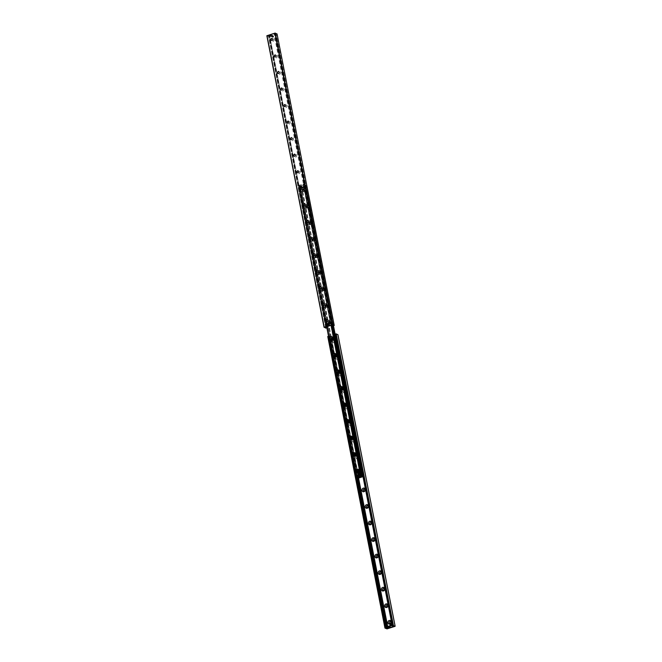 <?xml version="1.0" encoding="UTF-8"?>
<svg xmlns="http://www.w3.org/2000/svg" width="662" height="662" viewBox="0 0 662 662"><rect width="100%" height="100%" fill="white"/><g stroke="black" fill="none" stroke-linecap="round" stroke-linejoin="round"><path stroke-width="0.5" stroke-dasharray="3.31 2.48" d="M334.078 339.267A1.878 1.672 114.6 0 1 336.048 341.46A1.878 1.672 114.6 0 1 333.143 342.386A1.878 1.672 114.6 0 1 334.078 339.267M334.641 340.342A0.935 0.836 -65.4 0 0 334.426 342.072A0.935 0.836 -65.4 0 0 335.204 340.367A0.935 0.836 -65.4 0 0 334.641 340.342M334.666 340.351A0.935 0.836 -65.4 0 0 334.442 342.08A0.935 0.836 -65.4 0 0 335.229 340.376A0.935 0.836 -65.4 0 0 334.666 340.351M337.322 355.808A1.878 1.672 114.6 0 1 339.292 358.001A1.878 1.672 114.6 0 1 336.395 358.928A1.878 1.672 114.6 0 1 337.322 355.808M337.893 356.884A0.935 0.836 -65.4 0 0 337.67 358.614A0.935 0.836 -65.4 0 0 338.456 356.909A0.935 0.836 -65.4 0 0 337.694 358.622A0.935 0.836 -65.4 0 0 338.472 356.917A0.935 0.836 -65.4 0 0 337.91 356.892M340.566 372.358A1.878 1.672 114.6 0 1 342.535 374.543A1.878 1.672 114.6 0 1 339.639 375.47A1.878 1.672 114.6 0 1 340.566 372.358M341.137 373.426A0.935 0.836 -65.4 0 0 340.922 375.155A0.935 0.836 -65.4 0 0 341.7 373.451A0.935 0.836 -65.4 0 0 341.137 373.426M341.153 373.434A0.935 0.836 -65.4 0 0 340.938 375.164A0.935 0.836 -65.4 0 0 341.716 373.459A0.935 0.836 -65.4 0 0 341.153 373.434M343.81 388.9A1.878 1.672 114.6 0 1 345.787 391.085A1.878 1.672 114.6 0 1 342.883 392.012A1.878 1.672 114.6 0 1 343.81 388.9M344.381 389.968A0.935 0.836 -65.4 0 0 344.166 391.697A0.935 0.836 -65.4 0 0 344.943 389.992A0.935 0.836 -65.4 0 0 344.381 389.968M344.397 389.976A0.935 0.836 -65.4 0 0 344.182 391.705A0.935 0.836 -65.4 0 0 344.96 390.001A0.935 0.836 -65.4 0 0 344.397 389.976M347.062 405.442A1.878 1.672 114.6 0 1 349.031 407.627A1.878 1.672 114.6 0 1 346.127 408.553A1.878 1.672 114.6 0 1 347.062 405.442M347.624 406.509A0.935 0.836 -65.4 0 0 347.409 408.239A0.935 0.836 -65.4 0 0 348.187 406.534A0.935 0.836 -65.4 0 0 347.426 408.247A0.935 0.836 -65.4 0 0 348.204 406.542A0.935 0.836 -65.4 0 0 347.641 406.518M350.306 421.984A1.878 1.672 114.6 0 1 352.275 424.168A1.878 1.672 114.6 0 1 349.37 425.095A1.878 1.672 114.6 0 1 350.306 421.984M350.868 423.051A0.935 0.836 -65.4 0 0 350.653 424.781A0.935 0.836 -65.4 0 0 351.431 423.076A0.935 0.836 -65.4 0 0 350.868 423.051M350.893 423.059A0.935 0.836 -65.4 0 0 350.67 424.789A0.935 0.836 -65.4 0 0 351.456 423.084A0.935 0.836 -65.4 0 0 350.893 423.059M353.549 438.525A1.878 1.672 114.6 0 1 355.519 440.71A1.878 1.672 114.6 0 1 352.623 441.637A1.878 1.672 114.6 0 1 353.549 438.525M354.12 439.593A0.935 0.836 -65.4 0 0 353.897 441.322A0.935 0.836 -65.4 0 0 354.683 439.618A0.935 0.836 -65.4 0 0 353.922 441.331A0.935 0.836 -65.4 0 0 354.7 439.626A0.935 0.836 -65.4 0 0 354.137 439.601M356.793 455.067A1.878 1.672 114.6 0 1 358.763 457.252A1.878 1.672 114.6 0 1 355.866 458.178A1.878 1.672 114.6 0 1 356.793 455.067M357.364 456.135A0.935 0.836 -65.4 0 0 357.141 457.864A0.935 0.836 -65.4 0 0 357.927 456.159A0.935 0.836 -65.4 0 0 357.364 456.135M357.381 456.143A0.935 0.836 -65.4 0 0 357.166 457.872A0.935 0.836 -65.4 0 0 357.943 456.176A0.935 0.836 -65.4 0 0 357.381 456.143M360.037 471.609A1.878 1.672 114.6 0 1 362.015 473.802A1.878 1.672 114.6 0 1 359.11 474.72A1.878 1.672 114.6 0 1 360.037 471.609M360.608 472.676A0.935 0.836 -65.4 0 0 360.393 474.406A0.935 0.836 -65.4 0 0 361.171 472.709A0.935 0.836 -65.4 0 0 360.409 474.414A0.935 0.836 -65.4 0 0 361.187 472.718A0.935 0.836 -65.4 0 0 360.625 472.685M363.653 490.956L363.637 490.947A0.935 0.836 -65.4 0 0 364.423 489.251L364.414 489.251M366.897 507.497L366.88 507.489A0.935 0.836 -65.4 0 0 367.667 505.793L367.683 505.801M370.124 524.031L370.141 524.039A0.935 0.836 -65.4 0 0 370.919 522.335L370.927 522.343M373.393 540.581L373.368 540.573A0.935 0.836 -65.4 0 0 374.162 538.876L374.154 538.876M376.637 557.123L376.62 557.114A0.935 0.836 -65.4 0 0 377.406 555.418L377.398 555.418M379.88 573.664L379.864 573.656A0.935 0.836 -65.4 0 0 380.65 571.96L380.642 571.96M383.108 590.198L383.124 590.206A0.935 0.836 -65.4 0 0 383.894 588.501L383.91 588.51M386.351 606.74L386.368 606.748A0.935 0.836 -65.4 0 0 387.146 605.043L387.154 605.051M389.595 623.281L389.62 623.29A0.935 0.836 -65.4 0 0 390.39 621.585L390.398 621.593M334.376 336.006A0.538 0.48 114.6 0 1 334.914 336.718A0.538 0.48 114.6 0 1 333.987 336.495A0.538 0.48 114.6 0 1 334.376 336.006M334.782 336.197A0.538 0.48 -65.4 0 0 334.658 337.198A0.538 0.48 -65.4 0 0 335.113 336.213A0.538 0.48 -65.4 0 0 334.782 336.197M389.446 626.269A0.538 0.48 114.6 0 1 389.984 626.972A0.538 0.48 114.6 0 1 389.057 626.749A0.538 0.48 114.6 0 1 389.446 626.269M389.86 626.451A0.538 0.48 -65.4 0 0 389.728 627.452A0.538 0.48 -65.4 0 0 390.398 627.162A0.538 0.48 -65.4 0 0 389.86 626.451M332.812 337.62A0.637 0.571 114.6 0 1 333.449 338.456A0.637 0.571 114.6 0 1 332.357 338.191A0.637 0.571 114.6 0 1 332.812 337.62M333.226 337.802A0.637 0.571 -65.4 0 0 333.077 338.985A0.637 0.571 -65.4 0 0 333.607 337.827A0.637 0.571 -65.4 0 0 333.226 337.802M390.969 624.473A0.637 0.571 114.6 0 1 391.606 625.309A0.637 0.571 114.6 0 1 390.514 625.044A0.637 0.571 114.6 0 1 391.366 624.473A0.662 0.588 114.6 0 1 390.812 625.673A0.662 0.588 114.6 0 1 390.969 624.456M391.383 624.663A0.637 0.571 -65.4 0 0 391.234 625.847A0.637 0.571 -65.4 0 0 391.763 624.688A0.637 0.571 -65.4 0 0 391.383 624.663M327.781 336.561L329.85 337.322L337.934 334.724M335.154 334.236L336.238 334.368L335.998 335.046L330.826 336.693L328.526 336.255M392.533 625.789L335.518 335.195M392.425 625.797L335.419 335.229M272.057 37.974A1.878 1.672 -65.4 0 0 271.122 41.094A1.878 1.672 -65.4 0 0 274.027 40.167A1.878 1.672 -65.4 0 0 272.057 37.974M272.405 38.719L272.38 38.71A0.935 0.836 114.6 0 1 271.61 40.415L271.602 40.407M275.301 54.524A1.878 1.672 -65.4 0 0 274.374 57.635A1.878 1.672 -65.4 0 0 277.27 56.709A1.878 1.672 -65.4 0 0 275.301 54.524M275.649 55.26L275.632 55.252A0.935 0.836 114.6 0 1 274.854 56.957L274.846 56.949M278.545 71.066A1.878 1.672 -65.4 0 0 277.618 74.177A1.878 1.672 -65.4 0 0 280.522 73.25A1.878 1.672 -65.4 0 0 278.545 71.066M278.892 71.802L278.876 71.794A0.935 0.836 114.6 0 1 278.106 73.499L278.09 73.49M281.797 87.607A1.878 1.672 -65.4 0 0 280.862 90.719A1.878 1.672 -65.4 0 0 283.766 89.792A1.878 1.672 -65.4 0 0 281.797 87.607M282.12 88.336L282.136 88.344A0.935 0.836 114.6 0 1 281.35 90.04L281.358 90.04M285.041 104.149A1.878 1.672 -65.4 0 0 284.106 107.261A1.878 1.672 -65.4 0 0 287.01 106.334A1.878 1.672 -65.4 0 0 285.041 104.149M285.363 104.877L285.38 104.886A0.935 0.836 114.6 0 1 284.594 106.582L284.602 106.582M288.284 120.691A1.878 1.672 -65.4 0 0 287.349 123.802A1.878 1.672 -65.4 0 0 290.254 122.875A1.878 1.672 -65.4 0 0 288.284 120.691M288.607 121.419L288.632 121.427A0.935 0.836 114.6 0 1 287.838 123.124L287.846 123.124M291.528 137.233A1.878 1.672 -65.4 0 0 290.601 140.344A1.878 1.672 -65.4 0 0 293.498 139.417A1.878 1.672 -65.4 0 0 291.528 137.233M291.876 137.969L291.859 137.961A0.935 0.836 114.6 0 1 291.081 139.665L291.073 139.657M294.772 153.774A1.878 1.672 -65.4 0 0 293.845 156.886A1.878 1.672 -65.4 0 0 296.75 155.959A1.878 1.672 -65.4 0 0 294.772 153.774M295.103 154.503L295.12 154.511A0.935 0.836 114.6 0 1 294.333 156.207L294.317 156.199M298.024 170.316A1.878 1.672 -65.4 0 0 297.089 173.427A1.878 1.672 -65.4 0 0 299.994 172.509A1.878 1.672 -65.4 0 0 298.024 170.316M298.347 171.044L298.363 171.053A0.935 0.836 114.6 0 1 297.577 172.749L297.586 172.749M301.268 186.858A1.878 1.672 -65.4 0 0 300.333 189.969A1.878 1.672 -65.4 0 0 303.237 189.051A1.878 1.672 -65.4 0 0 301.268 186.858M301.607 187.594L301.591 187.586A0.935 0.836 114.6 0 1 300.821 189.291L300.813 189.282M304.512 203.4A1.878 1.672 -65.4 0 0 303.577 206.511A1.878 1.672 -65.4 0 0 306.481 205.592A1.878 1.672 -65.4 0 0 304.512 203.4M304.834 204.128L304.859 204.136A0.935 0.836 114.6 0 1 304.073 205.841A0.935 0.836 114.6 0 1 304.065 205.832L304.073 205.841M307.756 219.941A1.878 1.672 -65.4 0 0 306.829 223.053A1.878 1.672 -65.4 0 0 309.725 222.134A1.878 1.672 -65.4 0 0 307.756 219.941M308.095 220.678A0.935 0.836 114.6 0 1 307.309 222.374L307.317 222.382M310.999 236.483A1.878 1.672 -65.4 0 0 310.073 239.594A1.878 1.672 -65.4 0 0 312.977 238.676A1.878 1.672 -65.4 0 0 310.999 236.483M311.33 237.211L311.347 237.219A0.935 0.836 114.6 0 1 310.561 238.916L310.569 238.924M314.251 253.025A1.878 1.672 -65.4 0 0 313.316 256.136A1.878 1.672 -65.4 0 0 316.221 255.218A1.878 1.672 -65.4 0 0 314.251 253.025M314.574 253.753L314.591 253.761A0.935 0.836 114.6 0 1 313.805 255.458L313.813 255.466M317.495 269.566A1.878 1.672 -65.4 0 0 316.56 272.678A1.878 1.672 -65.4 0 0 319.465 271.759A1.878 1.672 -65.4 0 0 317.495 269.566M317.818 270.295L317.834 270.303A0.935 0.836 114.6 0 1 317.057 272.008A0.935 0.836 114.6 0 1 317.048 271.999L317.057 272.008M320.739 286.108A1.878 1.672 -65.4 0 0 319.804 289.22A1.878 1.672 -65.4 0 0 322.708 288.301A1.878 1.672 -65.4 0 0 320.739 286.108M321.062 286.836L321.078 286.845A0.935 0.836 114.6 0 1 320.3 288.549A0.935 0.836 114.6 0 1 320.292 288.541L320.3 288.549M323.983 302.65A1.878 1.672 -65.4 0 0 323.056 305.761A1.878 1.672 -65.4 0 0 325.952 304.843A1.878 1.672 -65.4 0 0 323.983 302.65M324.306 303.378L324.33 303.386A0.935 0.836 114.6 0 1 323.536 305.083L323.528 305.083M327.227 319.192A1.878 1.672 -65.4 0 0 326.3 322.311A1.878 1.672 -65.4 0 0 329.204 321.384A1.878 1.672 -65.4 0 0 327.227 319.192M327.558 319.92L327.574 319.928A0.935 0.836 114.6 0 1 326.788 321.624L326.796 321.633M270.593 35.276A0.538 0.48 -65.4 0 0 270.468 36.278A0.538 0.48 -65.4 0 0 270.915 35.293A0.538 0.48 -65.4 0 0 270.593 35.276M328.882 325.257A0.538 0.48 -65.4 0 0 329.726 325.125A0.538 0.48 -65.4 0 0 329.287 324.388M272.562 35.765A0.637 0.571 -65.4 0 0 272.413 36.94A0.637 0.571 -65.4 0 0 272.943 35.781A0.637 0.571 -65.4 0 0 272.562 35.765M327.185 323.743A0.637 0.571 -65.4 0 0 327.036 324.926A0.637 0.571 -65.4 0 0 327.566 323.768A0.637 0.571 -65.4 0 0 327.185 323.743M266.877 35.781L268.88 36.542L269.74 36.236L268.565 36.079L269.277 35.243L273.977 33.754L277.03 33.936M326.482 326.788L269.285 35.243L326.482 326.796M326.581 326.771L269.384 35.218M358.812 472.742A1.208 1.076 114.6 0 1 357.538 471.336A1.208 1.076 114.6 0 1 359.408 470.74A1.208 1.076 114.6 0 1 358.812 472.742M358.15 471.981A0.728 0.654 -65.4 0 0 359.441 471.733A0.728 0.654 -65.4 0 0 358.589 471.038M359.954 472.858A0.728 0.654 -65.4 0 0 360.128 471.509A0.728 0.654 -65.4 0 0 359.226 471.898A0.728 0.654 -65.4 0 0 359.954 472.858M355.56 456.201A1.208 1.076 114.6 0 1 354.294 454.794A1.208 1.076 114.6 0 1 356.164 454.198A1.208 1.076 114.6 0 1 355.56 456.201M354.906 455.439A0.728 0.654 -65.4 0 0 356.197 455.191A0.728 0.654 -65.4 0 0 355.345 454.496M356.71 456.317A0.728 0.654 -65.4 0 0 356.876 454.968A0.728 0.654 -65.4 0 0 356.272 456.3A0.728 0.654 -65.4 0 0 356.71 456.317M352.316 439.659A1.208 1.076 114.6 0 1 351.05 438.252A1.208 1.076 114.6 0 1 352.92 437.656A1.208 1.076 114.6 0 1 352.316 439.659M351.663 438.898A0.728 0.654 -65.4 0 0 352.954 438.649A0.728 0.654 -65.4 0 0 352.093 437.954M353.467 439.775A0.728 0.654 -65.4 0 0 353.632 438.426A0.728 0.654 -65.4 0 0 353.02 439.75A0.728 0.654 -65.4 0 0 353.467 439.775M349.073 423.117A1.208 1.076 114.6 0 1 347.807 421.711A1.208 1.076 114.6 0 1 349.668 421.115A1.208 1.076 114.6 0 1 349.073 423.117M348.419 422.356A0.728 0.654 -65.4 0 0 349.71 422.108A0.728 0.654 -65.4 0 0 348.849 421.413M350.215 423.233A0.728 0.654 -65.4 0 0 350.388 421.884A0.728 0.654 -65.4 0 0 349.776 423.208A0.728 0.654 -65.4 0 0 350.215 423.233M345.829 406.576A1.208 1.076 114.6 0 1 344.563 405.169A1.208 1.076 114.6 0 1 346.425 404.573A1.208 1.076 114.6 0 1 345.829 406.576M345.167 405.814A0.728 0.654 -65.4 0 0 346.466 405.566A0.728 0.654 -65.4 0 0 345.605 404.871M346.971 406.691A0.728 0.654 -65.4 0 0 347.145 405.343A0.728 0.654 -65.4 0 0 346.532 406.667A0.728 0.654 -65.4 0 0 346.971 406.691M342.585 390.034A1.208 1.076 114.6 0 1 341.311 388.627A1.208 1.076 114.6 0 1 343.181 388.031A1.208 1.076 114.6 0 1 342.585 390.034M341.923 389.273A0.728 0.654 -65.4 0 0 343.214 389.024A0.728 0.654 -65.4 0 0 342.362 388.329M343.727 390.15A0.728 0.654 -65.4 0 0 343.901 388.801A0.728 0.654 -65.4 0 0 343.288 390.125A0.728 0.654 -65.4 0 0 343.727 390.15M339.333 373.492A1.208 1.076 114.6 0 1 338.067 372.085A1.208 1.076 114.6 0 1 339.937 371.49A1.208 1.076 114.6 0 1 339.333 373.492M338.679 372.731A0.728 0.654 -65.4 0 0 339.97 372.483A0.728 0.654 -65.4 0 0 339.118 371.779M340.483 373.608A0.728 0.654 -65.4 0 0 340.649 372.259A0.728 0.654 -65.4 0 0 340.045 373.583A0.728 0.654 -65.4 0 0 340.483 373.608M336.089 356.95A1.208 1.076 114.6 0 1 334.823 355.544A1.208 1.076 114.6 0 1 336.693 354.948A1.208 1.076 114.6 0 1 336.089 356.95M335.435 356.189A0.728 0.654 -65.4 0 0 336.726 355.941A0.728 0.654 -65.4 0 0 335.866 355.237M337.239 357.066A0.728 0.654 -65.4 0 0 337.405 355.717A0.728 0.654 -65.4 0 0 336.793 357.041A0.728 0.654 -65.4 0 0 337.239 357.066M332.845 340.409A1.208 1.076 114.6 0 1 331.579 339.002A1.208 1.076 114.6 0 1 333.441 338.406A1.208 1.076 114.6 0 1 332.845 340.409M332.192 339.647A0.728 0.654 -65.4 0 0 333.483 339.399A0.728 0.654 -65.4 0 0 332.622 338.696M333.987 340.525A0.728 0.654 -65.4 0 0 334.161 339.176A0.728 0.654 -65.4 0 0 333.549 340.5A0.728 0.654 -65.4 0 0 333.987 340.525M329.602 323.867A1.208 1.076 114.6 0 1 328.335 322.46A1.208 1.076 114.6 0 1 330.197 321.864A1.208 1.076 114.6 0 1 329.602 323.867M329.709 323.511A0.728 0.654 -65.4 0 0 329.883 322.154A0.728 0.654 -65.4 0 0 329.271 323.486A0.728 0.654 -65.4 0 0 329.709 323.511M330.743 323.983A0.728 0.654 -65.4 0 0 330.917 322.634A0.728 0.654 -65.4 0 0 330.305 323.958A0.728 0.654 -65.4 0 0 330.743 323.983M326.358 307.325A1.208 1.076 114.6 0 1 325.083 305.918A1.208 1.076 114.6 0 1 326.954 305.323A1.208 1.076 114.6 0 1 326.358 307.325M326.465 306.961A0.728 0.654 -65.4 0 0 326.639 305.612A0.728 0.654 -65.4 0 0 326.027 306.945A0.728 0.654 -65.4 0 0 326.465 306.961M327.5 307.441A0.728 0.654 -65.4 0 0 327.673 306.084A0.728 0.654 -65.4 0 0 327.061 307.416A0.728 0.654 -65.4 0 0 327.5 307.441M323.106 290.784A1.208 1.076 114.6 0 1 321.84 289.377A1.208 1.076 114.6 0 1 323.71 288.781A1.208 1.076 114.6 0 1 323.106 290.784M323.222 290.419A0.728 0.654 -65.4 0 0 323.387 289.071A0.728 0.654 -65.4 0 0 322.783 290.403A0.728 0.654 -65.4 0 0 323.222 290.419M324.256 290.899A0.728 0.654 -65.4 0 0 324.421 289.542A0.728 0.654 -65.4 0 0 323.817 290.875A0.728 0.654 -65.4 0 0 324.256 290.899M319.862 274.242A1.208 1.076 114.6 0 1 318.596 272.827A1.208 1.076 114.6 0 1 320.466 272.239A1.208 1.076 114.6 0 1 319.862 274.242M319.978 273.878A0.728 0.654 -65.4 0 0 320.143 272.529A0.728 0.654 -65.4 0 0 319.531 273.861A0.728 0.654 -65.4 0 0 319.978 273.878M321.012 274.358A0.728 0.654 -65.4 0 0 321.178 273.001A0.728 0.654 -65.4 0 0 320.565 274.333A0.728 0.654 -65.4 0 0 321.012 274.358M316.618 257.7A1.208 1.076 114.6 0 1 315.352 256.285A1.208 1.076 114.6 0 1 317.214 255.697A1.208 1.076 114.6 0 1 316.618 257.7M316.726 257.336A0.728 0.654 -65.4 0 0 316.899 255.987A0.728 0.654 -65.4 0 0 316.287 257.319A0.728 0.654 -65.4 0 0 316.726 257.336M317.76 257.816A0.728 0.654 -65.4 0 0 317.934 256.459A0.728 0.654 -65.4 0 0 317.321 257.791A0.728 0.654 -65.4 0 0 317.76 257.816M313.374 241.158A1.208 1.076 114.6 0 1 312.108 239.743A1.208 1.076 114.6 0 1 313.97 239.156A1.208 1.076 114.6 0 1 313.374 241.158M313.482 240.794A0.728 0.654 -65.4 0 0 313.656 239.445A0.728 0.654 -65.4 0 0 312.754 239.834A0.728 0.654 -65.4 0 0 313.482 240.794M314.516 241.274A0.728 0.654 -65.4 0 0 314.69 239.917A0.728 0.654 -65.4 0 0 314.078 241.249A0.728 0.654 -65.4 0 0 314.516 241.274M310.13 224.617A1.208 1.076 114.6 0 1 308.856 223.202A1.208 1.076 114.6 0 1 310.726 222.614A1.208 1.076 114.6 0 1 310.13 224.617M310.238 224.252A0.728 0.654 -65.4 0 0 310.412 222.904A0.728 0.654 -65.4 0 0 309.51 223.293A0.728 0.654 -65.4 0 0 310.238 224.252M311.272 224.732A0.728 0.654 -65.4 0 0 311.446 223.375A0.728 0.654 -65.4 0 0 310.834 224.708A0.728 0.654 -65.4 0 0 311.272 224.732M306.878 208.075A1.208 1.076 114.6 0 1 305.612 206.66A1.208 1.076 114.6 0 1 307.482 206.072A1.208 1.076 114.6 0 1 306.878 208.075M306.994 207.711A0.728 0.654 -65.4 0 0 307.16 206.362A0.728 0.654 -65.4 0 0 306.556 207.686A0.728 0.654 -65.4 0 0 306.994 207.711M308.029 208.191A0.728 0.654 -65.4 0 0 308.194 206.834A0.728 0.654 -65.4 0 0 307.59 208.166A0.728 0.654 -65.4 0 0 308.029 208.191M303.635 191.533A1.208 1.076 114.6 0 1 302.368 190.118A1.208 1.076 114.6 0 1 304.239 189.531A1.208 1.076 114.6 0 1 303.635 191.533M303.75 191.169A0.728 0.654 -65.4 0 0 303.916 189.82A0.728 0.654 -65.4 0 0 303.304 191.144A0.728 0.654 -65.4 0 0 303.75 191.169M304.785 191.649A0.728 0.654 -65.4 0 0 304.95 190.292A0.728 0.654 -65.4 0 0 304.338 191.624A0.728 0.654 -65.4 0 0 304.785 191.649M358.506 475.482A0.662 0.588 114.6 0 1 357.844 474.613A0.662 0.588 114.6 0 1 358.978 474.886A0.662 0.588 114.6 0 1 358.506 475.482M359.201 475.142L359.143 476.21L359.739 476.044A0.662 0.588 -65.4 0 0 359.888 474.828A0.662 0.588 -65.4 0 0 359.342 476.028A0.662 0.588 -65.4 0 0 360.202 475.242L360.087 474.637L359.201 475.142L359.449 476.359L360.6 475.995L360.087 474.637M303.742 187.76A0.662 0.588 114.6 0 1 303.088 186.899A0.662 0.588 114.6 0 1 304.214 187.172A0.662 0.588 114.6 0 1 303.742 187.76M304.437 187.429L304.379 188.496L304.975 188.331A0.662 0.588 -65.4 0 0 305.124 187.106A0.662 0.588 -65.4 0 0 304.578 188.306A0.662 0.588 -65.4 0 0 305.439 187.52L305.323 186.924L304.437 187.429L304.685 188.645L305.836 188.281L305.323 186.924M304.628 184.516L304.537 185.062L305.877 185.062L301.425 186.494L301.632 186.014L300.151 185.948L304.628 184.516L303.163 184.433L303.502 183.97L298.926 185.385L300.267 185.385L300.176 185.931L304.628 184.516L361.824 476.069L304.628 184.516M362.991 476.59L305.836 185.087M357.844 472.122A0.935 0.836 -65.4 0 0 359.433 471.65A0.935 0.836 -65.4 0 0 358.49 470.707M354.592 455.58A0.935 0.836 -65.4 0 0 356.181 455.108A0.935 0.836 -65.4 0 0 355.246 454.165M351.348 439.038A0.935 0.836 -65.4 0 0 352.937 438.567A0.935 0.836 -65.4 0 0 351.994 437.623M348.104 422.497A0.935 0.836 -65.4 0 0 349.693 422.025A0.935 0.836 -65.4 0 0 348.75 421.082M344.861 405.947A0.935 0.836 -65.4 0 0 346.449 405.483A0.935 0.836 -65.4 0 0 345.506 404.54M341.617 389.405A0.935 0.836 -65.4 0 0 343.206 388.942A0.935 0.836 -65.4 0 0 342.262 387.998M338.365 372.863A0.935 0.836 -65.4 0 0 339.954 372.4A0.935 0.836 -65.4 0 0 339.018 371.456M335.121 356.322A0.935 0.836 -65.4 0 0 336.71 355.858A0.935 0.836 -65.4 0 0 335.766 354.915M331.877 339.78A0.935 0.836 -65.4 0 0 333.466 339.316A0.935 0.836 -65.4 0 0 332.523 338.373M328.493 323.925A1.87 1.663 114.6 0 1 326.532 321.74A1.87 1.663 114.6 0 1 329.411 320.822A1.87 1.663 114.6 0 1 328.493 323.925M328.708 323.222A0.935 0.836 -65.4 0 0 328.923 321.492A0.935 0.836 -65.4 0 0 328.145 323.188A0.935 0.836 -65.4 0 0 328.708 323.222M329.204 321.848A0.935 0.836 -65.4 0 0 329.552 323.61A0.935 0.836 -65.4 0 0 329.204 321.848M325.241 307.375A1.87 1.663 114.6 0 1 323.288 305.199A1.87 1.663 114.6 0 1 326.167 304.28A1.87 1.663 114.6 0 1 325.241 307.375M325.456 306.68A0.935 0.836 -65.4 0 0 325.679 304.95A0.935 0.836 -65.4 0 0 324.893 306.647A0.935 0.836 -65.4 0 0 325.456 306.68M325.961 305.306A0.935 0.836 -65.4 0 0 326.308 307.069A0.935 0.836 -65.4 0 0 325.961 305.306M321.997 290.833A1.87 1.663 114.6 0 1 320.036 288.657A1.87 1.663 114.6 0 1 322.924 287.738A1.87 1.663 114.6 0 1 321.997 290.833M322.212 290.138A0.935 0.836 -65.4 0 0 322.435 288.409A0.935 0.836 -65.4 0 0 321.649 290.105A0.935 0.836 -65.4 0 0 322.212 290.138M322.717 288.764A0.935 0.836 -65.4 0 0 323.056 290.527A0.935 0.836 -65.4 0 0 322.717 288.764M318.753 274.291A1.87 1.663 114.6 0 1 316.792 272.115A1.87 1.663 114.6 0 1 319.68 271.197A1.87 1.663 114.6 0 1 318.753 274.291M318.968 273.596A0.935 0.836 -65.4 0 0 319.183 271.867A0.935 0.836 -65.4 0 0 318.405 273.563A0.935 0.836 -65.4 0 0 318.968 273.596M319.465 272.223A0.935 0.836 -65.4 0 0 319.812 273.985A0.935 0.836 -65.4 0 0 319.465 272.223M315.509 257.75A1.87 1.663 114.6 0 1 313.548 255.573A1.87 1.663 114.6 0 1 316.436 254.655A1.87 1.663 114.6 0 1 315.509 257.75M315.724 257.055A0.935 0.836 -65.4 0 0 315.94 255.325A0.935 0.836 -65.4 0 0 315.162 257.022A0.935 0.836 -65.4 0 0 315.724 257.055M316.221 255.681A0.935 0.836 -65.4 0 0 316.568 257.435A0.935 0.836 -65.4 0 0 316.221 255.681M312.265 241.208A1.87 1.663 114.6 0 1 310.304 239.032A1.87 1.663 114.6 0 1 313.184 238.113A1.87 1.663 114.6 0 1 312.265 241.208M312.481 240.513A0.935 0.836 -65.4 0 0 312.696 238.783A0.935 0.836 -65.4 0 0 311.918 240.48A0.935 0.836 -65.4 0 0 312.481 240.513M312.977 239.139A0.935 0.836 -65.4 0 0 313.325 240.894A0.935 0.836 -65.4 0 0 312.977 239.139M309.013 224.666A1.87 1.663 114.6 0 1 307.06 222.49A1.87 1.663 114.6 0 1 309.94 221.571A1.87 1.663 114.6 0 1 309.013 224.666M309.228 223.971A0.935 0.836 -65.4 0 0 309.452 222.242A0.935 0.836 -65.4 0 0 308.674 223.938A0.935 0.836 -65.4 0 0 309.228 223.971M309.733 222.597A0.935 0.836 -65.4 0 0 310.081 224.352A0.935 0.836 -65.4 0 0 309.733 222.597M305.77 208.125A1.87 1.663 114.6 0 1 303.808 205.948A1.87 1.663 114.6 0 1 306.696 205.03A1.87 1.663 114.6 0 1 305.77 208.125M305.985 207.429A0.935 0.836 -65.4 0 0 306.208 205.7A0.935 0.836 -65.4 0 0 305.422 207.396A0.935 0.836 -65.4 0 0 305.985 207.429M306.489 206.056A0.935 0.836 -65.4 0 0 306.829 207.81A0.935 0.836 -65.4 0 0 306.489 206.056M302.526 191.583A1.87 1.663 114.6 0 1 300.565 189.406A1.87 1.663 114.6 0 1 303.453 188.488A1.87 1.663 114.6 0 1 302.526 191.583M302.741 190.879A0.935 0.836 -65.4 0 0 302.956 189.158A0.935 0.836 -65.4 0 0 302.178 190.855A0.935 0.836 -65.4 0 0 302.741 190.879M303.237 189.514A0.935 0.836 -65.4 0 0 303.585 191.268A0.935 0.836 -65.4 0 0 303.237 189.514M357.753 473.214L358.614 473.164A0.662 0.588 114.6 0 1 358.854 474.406A0.662 0.588 114.6 0 1 358.614 473.164A0.662 0.588 114.6 0 1 359.325 473.603A0.662 0.588 114.6 0 1 358.854 474.406M360.087 474.977A0.662 0.588 -65.4 0 0 360.244 473.752A0.662 0.588 -65.4 0 0 359.689 474.952A0.662 0.588 -65.4 0 0 360.087 474.977M300.109 186.643L300.68 186.461A0.662 0.588 114.6 0 1 300.92 187.702A0.662 0.588 114.6 0 1 300.68 186.461A0.662 0.588 114.6 0 1 301.384 186.891L300.92 187.702A0.662 0.588 114.6 0 1 300.209 187.272L299.82 186.51L300.97 186.146L301.21 187.363L300.043 187.743L300.093 186.667M302.153 188.265A0.662 0.588 -65.4 0 0 302.311 187.048A0.662 0.588 -65.4 0 0 301.756 188.248A0.662 0.588 -65.4 0 0 302.153 188.265M304.652 184.499L332.398 325.952L304.652 184.499M362.917 474.704L363.281 476.566L363.405 474.646L362.519 474.902L363.314 474.58M358.283 477.592L358.018 476.259L358.779 476.235L357.629 476.383L357.993 478.245M335.915 336.817L362.975 474.737L335.915 336.817L335.46 336.983L336.346 336.726L335.493 334.922L336.255 336.66M330.959 338.34L358.208 476.276M330.57 338.464L331.149 338.348M329.635 336.039L329.138 336.495L329.635 336.039L330.595 336.478M329.535 336.37L357.083 477.211M300.151 185.948L357.157 477.186M358.597 476.143L358.705 475.821A0.546 0.488 114.6 0 1 359.094 475.142L358.903 475.059A0.546 0.488 -65.4 0 0 358.523 475.73M358.903 475.059L362.031 474.207A0.546 0.488 114.6 0 1 362.619 474.571M362.437 474.488A0.546 0.488 -65.4 0 0 361.849 474.124M335.154 338.067L332.216 339.002L335.154 338.067A0.546 0.488 -65.4 0 0 335.543 337.397M332.398 339.085A0.546 0.488 114.6 0 1 331.803 338.729L331.621 338.638A0.546 0.488 -65.4 0 0 332.216 339.002M331.621 338.638L331.538 338.224M335.104 334.442L335.882 334.798M363.678 476.441L362.892 476.077M335.725 337.479A0.546 0.488 114.6 0 1 335.336 338.15M362.031 474.207L359.094 475.142M358.705 475.821L358.779 476.235M330.206 336.602L329.246 336.164M331.72 338.315L331.803 338.729M334.533 334.484L335.493 334.922M329.138 336.495L356.702 476.963M326.143 325.216L325.654 325.274L326.54 325.017L326.085 325.183L326.457 326.813M326.06 326.937L325.745 325.34M331.356 325.265L331.041 323.66L330.28 323.685L331.389 323.511L331.778 325.274M298.719 185.434L299.083 187.296L298.322 185.559L299.936 186.37L298.322 185.559M303.982 185.741L330.851 323.652M304.371 185.617L303.792 185.724M304.578 184.317L303.618 183.879M304.843 184.814L332.465 325.63L332.862 325.505M330.462 323.776L330.197 323.271A0.546 0.488 -65.4 0 0 329.602 322.915L329.784 322.998A0.546 0.488 114.6 0 1 330.379 323.362M329.784 322.998L326.664 323.85A0.546 0.488 -65.4 0 0 326.275 324.521M326.457 324.603A0.546 0.488 114.6 0 1 326.846 323.933M300.151 187.876L303.097 186.941L300.151 187.876A0.546 0.488 114.6 0 1 299.563 187.512M302.906 186.858A0.546 0.488 -65.4 0 0 303.295 186.179L303.477 186.27A0.546 0.488 114.6 0 1 303.097 186.941M303.477 186.27L303.403 185.857M269.649 36.203L326.805 327.516L299.547 186.502M299.381 187.429A0.546 0.488 -65.4 0 0 299.969 187.793M326.664 323.85L329.602 322.915M330.197 323.271L330.28 323.685M304.007 183.755L304.967 184.193M303.221 185.765L303.295 186.179M327.177 327.309L299.936 186.37M327.566 327.185L326.747 327.185M305.232 184.69L275.615 33.779M333.16 337.752A0.662 0.588 114.6 0 1 333.813 338.621A0.662 0.588 114.6 0 1 332.688 338.348A0.662 0.588 114.6 0 1 333.16 337.752M333.185 337.802A0.612 0.546 -65.4 0 0 332.878 338.828A0.612 0.546 -65.4 0 0 333.83 338.522A0.612 0.546 -65.4 0 0 333.185 337.802M332.812 337.595A0.662 0.588 114.6 0 1 333.466 338.464A0.662 0.588 114.6 0 1 332.341 338.183A0.662 0.588 114.6 0 1 332.812 337.595M332.787 337.496A0.77 0.687 114.6 0 1 333.557 338.505A0.77 0.687 114.6 0 1 332.241 338.183A0.77 0.687 114.6 0 1 332.787 337.496M332.514 337.372A0.77 0.687 114.6 0 1 333.284 338.373A0.77 0.687 114.6 0 1 331.968 338.059A0.77 0.687 114.6 0 1 332.514 337.372M391.308 624.614A0.662 0.588 114.6 0 1 391.97 625.482A0.662 0.588 114.6 0 1 390.837 625.201A0.662 0.588 114.6 0 1 391.308 624.614M391.341 624.663A0.612 0.546 -65.4 0 0 391.035 625.681A0.612 0.546 -65.4 0 0 391.987 625.383A0.612 0.546 -65.4 0 0 391.341 624.663M390.638 625.698A0.77 0.687 114.6 0 1 391.267 624.332M272.206 35.583A0.662 0.588 -65.4 0 0 272.057 36.807A0.662 0.588 -65.4 0 0 272.603 35.607A0.662 0.588 -65.4 0 0 272.206 35.583M272.727 35.748A0.612 0.546 114.6 0 1 272.248 36.799M272.554 35.74A0.662 0.588 -65.4 0 0 272.405 36.964A0.662 0.588 -65.4 0 0 272.951 35.765A0.662 0.588 -65.4 0 0 272.554 35.74M272.537 35.64A0.77 0.687 -65.4 0 0 272.355 37.064A0.77 0.687 -65.4 0 0 273.001 35.665A0.77 0.687 -65.4 0 0 272.537 35.64M272.81 35.765A0.77 0.687 -65.4 0 0 272.628 37.188A0.77 0.687 -65.4 0 0 273.274 35.789A0.77 0.687 -65.4 0 0 272.81 35.765M326.838 323.561A0.662 0.588 -65.4 0 0 326.68 324.785A0.662 0.588 -65.4 0 0 327.235 323.586A0.662 0.588 -65.4 0 0 326.838 323.561M327.351 323.735A0.612 0.546 114.6 0 1 326.871 324.777M327.177 323.726A0.662 0.588 -65.4 0 0 327.028 324.943A0.662 0.588 -65.4 0 0 327.574 323.743A0.662 0.588 -65.4 0 0 327.177 323.726M327.16 323.619A0.77 0.687 -65.4 0 0 326.978 325.042A0.77 0.687 -65.4 0 0 327.624 323.644A0.77 0.687 -65.4 0 0 327.16 323.619M327.433 323.743A0.77 0.687 -65.4 0 0 327.26 325.166A0.77 0.687 -65.4 0 0 327.897 323.768A0.77 0.687 -65.4 0 0 327.433 323.743M271.652 36.352L271.412 35.111L270.262 35.5L270.493 36.7L271.652 36.352L271.163 35.003M270.245 36.592L270.816 36.41A0.662 0.588 -65.4 0 0 270.965 35.185A0.662 0.588 -65.4 0 0 270.104 35.971L270.501 36.716M270.262 35.5L270.104 35.971A0.662 0.588 -65.4 0 0 270.816 36.41L271.379 36.228M271.42 35.111L270.278 35.475M270.245 35.02A0.662 0.588 -65.4 0 0 270.096 36.244A0.662 0.588 -65.4 0 0 270.642 35.045A0.662 0.588 -65.4 0 0 270.245 35.02M270.22 35.103A0.546 0.488 114.6 0 1 270.799 35.74A0.546 0.488 114.6 0 1 269.947 36.013A0.546 0.488 114.6 0 1 270.22 35.103M388.586 626.211L389.422 626.153A0.662 0.588 114.6 0 1 390.133 626.583A0.662 0.588 114.6 0 1 389.273 627.377A0.662 0.588 114.6 0 1 389.422 626.153L389.992 625.971M388.801 627.435L388.569 626.235M389.281 627.104A0.662 0.588 114.6 0 1 390.141 626.318A0.662 0.588 114.6 0 1 389.587 627.518A0.662 0.588 114.6 0 1 389.281 627.104M389.422 627.096A0.546 0.488 -65.4 0 0 390.241 627.311A0.546 0.488 -65.4 0 0 390.067 626.418A0.546 0.488 -65.4 0 0 389.422 627.096M357.977 474.439L357.737 473.239M359.632 474.927A0.662 0.588 114.6 0 1 360.178 473.727A0.662 0.588 114.6 0 1 359.632 474.927L358.456 474.389A0.662 0.588 114.6 0 1 358.614 473.164L359.185 472.991M359.847 473.827A0.546 0.488 -65.4 0 0 359.574 474.737A0.546 0.488 -65.4 0 0 360.426 474.472A0.546 0.488 -65.4 0 0 359.847 473.827M301.268 186.295L301.384 186.891A0.662 0.588 114.6 0 1 300.92 187.702L300.341 187.884L300.209 187.272A0.662 0.588 114.6 0 1 300.68 186.461L300.97 186.146M302.087 188.24A0.662 0.588 114.6 0 1 301.433 187.371A0.662 0.588 114.6 0 1 302.559 187.644A0.662 0.588 114.6 0 1 302.087 188.24M302.112 188.157A0.546 0.488 -65.4 0 0 302.385 187.247A0.546 0.488 -65.4 0 0 301.541 187.512A0.546 0.488 -65.4 0 0 302.112 188.157M360.318 475.837L360.202 475.242A0.662 0.588 -65.4 0 0 359.491 474.803A0.662 0.588 -65.4 0 0 359.342 476.028A0.662 0.588 -65.4 0 0 359.739 476.044L360.302 475.862M360.062 474.621L359.218 475.117M358.324 474.265A0.662 0.588 -65.4 0 0 358.167 475.49A0.662 0.588 -65.4 0 0 358.721 474.29A0.662 0.588 -65.4 0 0 358.324 474.265M358.299 474.348A0.546 0.488 114.6 0 1 358.87 474.993A0.546 0.488 114.6 0 1 358.026 475.258A0.546 0.488 114.6 0 1 358.299 474.348M305.852 188.256L305.439 187.52A0.662 0.588 -65.4 0 0 304.727 187.089A0.662 0.588 -65.4 0 0 304.578 188.306A0.662 0.588 -65.4 0 0 304.975 188.331L305.836 188.281M305.604 187.04L304.454 187.404M303.56 186.552A0.662 0.588 -65.4 0 0 303.411 187.768A0.662 0.588 -65.4 0 0 303.957 186.568A0.662 0.588 -65.4 0 0 303.56 186.552M303.535 186.634A0.546 0.488 114.6 0 1 304.115 187.272A0.546 0.488 114.6 0 1 303.262 187.545A0.546 0.488 114.6 0 1 303.535 186.634M394.991 626.351L337.786 334.798M335.998 335.046L393.038 625.789L335.808 334.236M393.402 625.871L336.23 334.426M393.178 625.797L336.073 334.724M393.302 626.343L336.106 334.79M393.41 626.393L336.205 334.84M301.342 186.494L330.826 336.693M358.01 478.237L330.247 336.735M357.91 478.212L330.148 336.685M357.72 478.121L329.966 336.66M356.785 477.343L329.188 336.668M385.971 628.031L328.766 336.47M356.512 476.963L328.898 336.23L356.512 476.963M356.255 476.971L328.642 336.213M386.691 628.9L329.494 337.347M387.055 628.875L329.85 337.322M325.795 328.12L268.59 36.567M326.076 328.104L268.88 36.542M326.838 327.864L269.633 36.302M326.035 326.945L268.995 36.211M325.77 327.574L268.573 36.021M325.878 327.003L268.731 35.723L325.886 326.995M325.861 327.011L268.698 35.657M325.778 327.069L268.59 35.607M326.002 326.954L268.805 35.4M331.174 325.307L273.977 33.754M331.753 325.265L274.548 33.712M331.852 325.315L274.656 33.762M332.034 325.34L274.829 33.787M333.209 325.414L276.029 33.969M333.019 325.348L275.905 34.217L333.011 325.348M333.358 325.787L276.162 34.234M334.111 325.547L276.915 33.994M304.685 184.508L332.432 325.936M304.876 184.607L332.589 325.886M304.685 184.963L361.882 476.516M304.586 185.021L361.783 476.582M304.677 185.062L361.866 476.541M304.851 185.037L361.998 476.309M305.803 185.029L333.416 325.77M335.071 334.186L363.008 476.59L335.088 334.178M305.827 185.037L333.433 325.762M305.869 185.054L333.474 325.745L305.877 185.062M335.121 334.153L363.066 476.607L335.129 334.153M301.425 186.494L358.63 478.047M301.293 186.469L358.498 478.03M301.483 186.113L358.663 477.567L301.491 186.005M301.582 186.047L358.771 477.55M301.318 186.03L358.514 477.592M300.366 186.039L357.563 477.6L300.349 186.039M300.176 185.931L357.372 477.484L300.176 185.931M303.502 183.97L331.223 325.29L303.461 183.953M303.37 183.953L331.108 325.332M331.232 325.29L303.502 183.978L331.232 325.29M303.312 184.334L360.517 475.887L303.304 184.433M326.697 326.73L298.959 185.36M298.934 185.393L326.664 326.747L298.926 185.385M356.173 476.963L298.976 185.41M299.001 185.41L356.197 476.971M357.149 476.963L299.944 185.401M300.126 185.377L357.323 476.938L300.118 185.484M357.406 476.921L300.217 185.418M360.625 475.68L303.486 184.408M360.418 475.953L303.213 184.392M332.208 325.886L304.454 184.408L332.192 325.878M299.919 185.84L357.124 477.401M358.068 476.284L331.008 338.365M362.908 474.778L335.849 336.859M363.355 474.596L336.296 336.677M336.031 336.941L363.09 474.861M358.39 476.359L331.331 338.439M330.611 338.489L357.67 476.408M330.992 323.635L303.932 185.716M326.151 325.141L299.092 187.222M325.704 325.323L298.645 187.404M298.91 187.139L325.969 325.059M326.085 325.183L299.025 187.263L326.093 325.199M330.669 323.561L303.61 185.641M304.33 185.592L331.389 323.511M335.113 336.213L334.699 336.031M390.183 626.467L389.769 626.285M391.763 624.688L391.35 624.498M393.435 625.921L336.238 334.368M393.162 625.797L336.064 334.749M393.443 626.434L336.246 334.881M392.723 626.757L335.518 335.204M385.954 628.089L328.757 336.536M270.055 36.087L270.468 36.278M270.501 35.111L270.915 35.293M328.65 325.224L329.064 325.414M329.105 324.239L329.519 324.43M272.529 35.599L272.943 35.781M326.623 324.736L327.036 324.926M326.937 327.789L269.74 36.236M325.762 327.632L268.565 36.079M325.754 327.119L268.557 35.566M333.243 325.464L276.046 33.911M360.128 471.509L359.094 471.038M359.516 472.842L358.481 472.362M356.876 454.968L355.842 454.496M356.272 456.3L355.237 455.82M353.632 438.426L352.598 437.954M353.02 439.75L351.985 439.278M350.388 421.884L349.354 421.404M349.776 423.208L348.742 422.737M347.145 405.343L346.11 404.863M346.532 406.667L345.498 406.195M343.901 388.801L342.866 388.321M343.288 390.125L342.254 389.653M340.649 372.259L339.614 371.779M340.045 373.583L339.01 373.111M337.405 355.717L336.37 355.237M336.793 357.041L335.758 356.57M334.161 339.176L333.127 338.696M333.549 340.5L332.514 340.028M330.917 322.634L329.883 322.154M330.305 323.958L329.271 323.486M327.673 306.084L326.639 305.612M327.061 307.416L326.027 306.945M324.421 289.542L323.387 289.071M323.817 290.875L322.783 290.403M321.178 273.001L320.143 272.529M320.565 274.333L319.531 273.861M317.934 256.459L316.899 255.987M317.321 257.791L316.287 257.319M314.69 239.917L313.656 239.445M314.078 241.249L313.043 240.778M311.446 223.375L310.412 222.904M310.834 224.708L309.799 224.236M308.194 206.834L307.16 206.362M307.59 208.166L306.556 207.686M304.95 190.292L303.916 189.82M304.338 191.624L303.304 191.144M304.537 185.062L361.733 476.615M301.632 186.014L358.837 477.567M358.978 470.756L358.134 470.368M358.2 472.461L357.348 472.072M355.734 454.215L354.882 453.826M354.948 455.919L354.104 455.53M352.482 437.673L351.638 437.284M351.704 439.378L350.86 438.989M349.238 421.131L348.394 420.742M348.46 422.828L347.616 422.447M345.994 404.59L345.15 404.201M345.216 406.286L344.372 405.905M342.75 388.048L341.906 387.659M341.973 389.744L341.12 389.364M339.507 371.506L338.663 371.117M338.721 373.202L337.877 372.814M336.255 354.964L335.411 354.575M335.477 356.661L334.633 356.272M333.011 338.423L332.167 338.034M332.233 340.119L331.389 339.73M329.767 321.881L328.923 321.492M328.989 323.577L328.145 323.188M326.523 305.339L325.679 304.95M325.745 307.036L324.893 306.647M323.279 288.798L322.435 288.409M322.493 290.494L321.649 290.105M320.027 272.256L319.183 271.867M319.25 273.952L318.405 273.563M316.784 255.714L315.94 255.325M316.006 257.41L315.162 257.022M313.54 239.172L312.696 238.783M312.762 240.869L311.918 240.48M310.296 222.622L309.452 222.242M309.518 224.327L308.674 223.938M307.052 206.081L306.208 205.7M306.266 207.785L305.422 207.396M303.8 189.539L302.956 189.158M303.022 191.244L302.178 190.855M358.456 474.389L359.689 474.952M300.267 185.385L357.463 476.938M303.163 184.433L360.368 475.986M336.346 336.726L363.405 474.646M298.595 187.354L325.654 325.274"/><path stroke-width="0.99" d="M363.289 488.151A1.878 1.672 114.6 0 1 365.258 490.343A1.878 1.672 114.6 0 1 362.354 491.262A1.878 1.672 114.6 0 1 363.289 488.151M364.423 489.251A0.935 0.836 -65.4 0 0 363.637 490.947A0.935 0.836 -65.4 0 0 364.414 489.251A0.935 0.836 -65.4 0 0 363.645 490.947M366.533 504.692A1.878 1.672 114.6 0 1 368.502 506.885A1.878 1.672 114.6 0 1 365.598 507.804A1.878 1.672 114.6 0 1 366.533 504.692M367.096 505.76A0.935 0.836 -65.4 0 0 366.88 507.489A0.935 0.836 -65.4 0 0 367.658 505.793A0.935 0.836 -65.4 0 0 367.096 505.76M367.667 505.793A0.935 0.836 -65.4 0 0 366.889 507.497M369.777 521.234A1.878 1.672 114.6 0 1 371.746 523.427A1.878 1.672 114.6 0 1 368.85 524.345A1.878 1.672 114.6 0 1 369.777 521.234M370.919 522.335A0.935 0.836 -65.4 0 0 370.124 524.031A0.935 0.836 -65.4 0 0 370.91 522.335A0.935 0.836 -65.4 0 0 370.132 524.039M373.02 537.776A1.878 1.672 114.6 0 1 374.99 539.969A1.878 1.672 114.6 0 1 372.094 540.887A1.878 1.672 114.6 0 1 373.02 537.776M373.591 538.843A0.935 0.836 -65.4 0 0 373.368 540.573A0.935 0.836 -65.4 0 0 374.154 538.876A0.935 0.836 -65.4 0 0 373.591 538.843M374.162 538.876A0.935 0.836 -65.4 0 0 373.385 540.581M376.264 554.317A1.878 1.672 114.6 0 1 378.242 556.51A1.878 1.672 114.6 0 1 375.337 557.429A1.878 1.672 114.6 0 1 376.264 554.317M377.406 555.418A0.935 0.836 -65.4 0 0 376.62 557.114A0.935 0.836 -65.4 0 0 377.398 555.418A0.935 0.836 -65.4 0 0 376.628 557.123M379.516 570.859A1.878 1.672 114.6 0 1 381.486 573.052A1.878 1.672 114.6 0 1 378.581 573.971A1.878 1.672 114.6 0 1 379.516 570.859M380.079 571.927A0.935 0.836 -65.4 0 0 379.864 573.656A0.935 0.836 -65.4 0 0 380.642 571.96A0.935 0.836 -65.4 0 0 380.079 571.927M380.65 571.96A0.935 0.836 -65.4 0 0 379.872 573.664M382.76 587.401A1.878 1.672 114.6 0 1 384.73 589.594A1.878 1.672 114.6 0 1 381.825 590.512A1.878 1.672 114.6 0 1 382.76 587.401M383.894 588.501A0.935 0.836 -65.4 0 0 383.108 590.198A0.935 0.836 -65.4 0 0 383.886 588.501A0.935 0.836 -65.4 0 0 383.116 590.206M386.004 603.943A1.878 1.672 114.6 0 1 387.973 606.135A1.878 1.672 114.6 0 1 385.077 607.054A1.878 1.672 114.6 0 1 386.004 603.943M386.575 605.01A0.935 0.836 -65.4 0 0 386.351 606.74A0.935 0.836 -65.4 0 0 387.138 605.043A0.935 0.836 -65.4 0 0 386.575 605.01M387.146 605.043A0.935 0.836 -65.4 0 0 386.36 606.748M389.248 620.484A1.878 1.672 114.6 0 1 391.217 622.677A1.878 1.672 114.6 0 1 388.321 623.596A1.878 1.672 114.6 0 1 389.248 620.484M389.819 621.552A0.935 0.836 -65.4 0 0 389.595 623.281A0.935 0.836 -65.4 0 0 390.381 621.585A0.935 0.836 -65.4 0 0 389.819 621.552M390.39 621.585A0.935 0.836 -65.4 0 0 389.612 623.29M337.934 334.724L336.205 333.88L335.063 334.211L392.334 625.706M392.723 626.757L393.435 625.921L392.26 625.764L393.12 625.458L394.991 626.351L387.055 628.875L384.961 628.097L388.023 628.246L392.723 626.757L392.533 625.789M393.162 625.797L393.261 626.302L393.178 625.797M392.616 626.782L392.425 625.797M386.103 627.766L356.512 476.963L386.095 627.758M328.526 336.255L327.764 336.536L384.97 628.064M271.61 40.415A0.935 0.836 114.6 0 1 272.388 38.71A0.935 0.836 114.6 0 1 271.602 40.407A0.935 0.836 114.6 0 1 272.38 38.71M274.854 56.957A0.935 0.836 114.6 0 1 275.64 55.252A0.935 0.836 114.6 0 1 274.846 56.949A0.935 0.836 114.6 0 1 275.632 55.252M278.106 73.499A0.935 0.836 114.6 0 1 278.884 71.794A0.935 0.836 114.6 0 1 278.09 73.49A0.935 0.836 114.6 0 1 278.876 71.794M281.342 90.032A0.935 0.836 114.6 0 1 282.128 88.336A0.935 0.836 114.6 0 1 281.342 90.032A0.935 0.836 114.6 0 1 282.12 88.336M284.817 104.853A0.935 0.836 114.6 0 1 285.727 106.069A0.935 0.836 114.6 0 1 284.147 105.688A0.935 0.836 114.6 0 1 284.817 104.853M284.586 106.574A0.935 0.836 114.6 0 1 285.363 104.877M287.829 123.115A0.935 0.836 114.6 0 1 288.607 121.419A0.935 0.836 114.6 0 1 287.829 123.115A0.935 0.836 114.6 0 1 288.615 121.419M291.081 139.665A0.935 0.836 114.6 0 1 291.868 137.961A0.935 0.836 114.6 0 1 291.073 139.657A0.935 0.836 114.6 0 1 291.859 137.961M294.333 156.207A0.935 0.836 114.6 0 1 295.111 154.503M294.54 154.469A0.935 0.836 114.6 0 1 295.467 155.702A0.935 0.836 114.6 0 1 293.87 155.305A0.935 0.836 114.6 0 1 294.54 154.469M297.801 171.028A0.935 0.836 114.6 0 1 298.711 172.244A0.935 0.836 114.6 0 1 297.13 171.855A0.935 0.836 114.6 0 1 297.801 171.028M297.569 172.741A0.935 0.836 114.6 0 1 298.347 171.044M300.821 189.291A0.935 0.836 114.6 0 1 301.599 187.594A0.935 0.836 114.6 0 1 300.813 189.282A0.935 0.836 114.6 0 1 301.591 187.586M304.297 204.111A0.935 0.836 114.6 0 1 305.207 205.328A0.935 0.836 114.6 0 1 303.626 204.939A0.935 0.836 114.6 0 1 304.297 204.111M304.057 205.824A0.935 0.836 114.6 0 1 304.834 204.128M307.3 222.374A0.935 0.836 114.6 0 1 308.078 220.669A0.935 0.836 114.6 0 1 307.3 222.374A0.935 0.836 114.6 0 1 308.095 220.678M310.544 238.916A0.935 0.836 114.6 0 1 311.339 237.219A0.935 0.836 114.6 0 1 310.544 238.916A0.935 0.836 114.6 0 1 311.33 237.211M314.028 253.736A0.935 0.836 114.6 0 1 314.938 254.953A0.935 0.836 114.6 0 1 313.358 254.564A0.935 0.836 114.6 0 1 314.028 253.736M313.796 255.458A0.935 0.836 114.6 0 1 314.574 253.753M317.04 271.999A0.935 0.836 114.6 0 1 317.818 270.295A0.935 0.836 114.6 0 1 317.04 271.999A0.935 0.836 114.6 0 1 317.826 270.303M320.524 286.82A0.935 0.836 114.6 0 1 321.434 288.036A0.935 0.836 114.6 0 1 319.854 287.647A0.935 0.836 114.6 0 1 320.524 286.82M320.284 288.541A0.935 0.836 114.6 0 1 321.062 286.836M323.536 305.083A0.935 0.836 114.6 0 1 324.322 303.386M323.751 303.353A0.935 0.836 114.6 0 1 324.678 304.578A0.935 0.836 114.6 0 1 323.081 304.189A0.935 0.836 114.6 0 1 323.751 303.353M327.011 319.903A0.935 0.836 114.6 0 1 327.922 321.12A0.935 0.836 114.6 0 1 326.341 320.731A0.935 0.836 114.6 0 1 327.011 319.903M326.771 321.624A0.935 0.836 114.6 0 1 327.558 319.92M270.179 35.094A0.538 0.48 114.6 0 1 270.717 35.798A0.538 0.48 114.6 0 1 269.79 35.574A0.538 0.48 114.6 0 1 270.179 35.094M329.287 324.388A0.538 0.48 -65.4 0 0 328.882 325.257M328.782 324.223A0.538 0.48 114.6 0 1 329.312 324.934A0.538 0.48 114.6 0 1 328.393 324.703A0.538 0.48 114.6 0 1 328.782 324.223M272.148 35.574A0.637 0.571 114.6 0 1 272.785 36.41A0.637 0.571 114.6 0 1 271.693 36.145A0.637 0.571 114.6 0 1 272.148 35.574M326.771 323.553A0.637 0.571 114.6 0 1 327.409 324.388A0.637 0.571 114.6 0 1 326.316 324.123A0.637 0.571 114.6 0 1 326.771 323.553M277.03 33.936L274.945 33.125L266.852 35.756L324.066 327.276M326.871 327.847L325.795 328.12L324.214 327.202L332.15 324.678L334.236 325.464L331.174 325.307L326.482 326.788M326.482 326.805L325.762 327.632L326.854 327.764L326.06 326.937M333.102 325.787L333.019 325.348L333.102 325.787M358.589 471.038A0.728 0.654 -65.4 0 0 358.15 471.981M355.345 454.496A0.728 0.654 -65.4 0 0 354.906 455.439M352.093 437.954A0.728 0.654 -65.4 0 0 351.663 438.898M348.849 421.413A0.728 0.654 -65.4 0 0 348.419 422.356M345.605 404.871A0.728 0.654 -65.4 0 0 345.167 405.814M342.362 388.329A0.728 0.654 -65.4 0 0 341.923 389.273M339.118 371.779A0.728 0.654 -65.4 0 0 338.679 372.731M335.866 355.237A0.728 0.654 -65.4 0 0 335.435 356.189M332.622 338.696A0.728 0.654 -65.4 0 0 332.192 339.647M363.008 476.648L358.63 478.047L358.837 477.567L357.356 477.509L361.824 476.069L361.733 476.615L362.991 476.59M357.695 472.8A1.87 1.663 114.6 0 1 355.734 470.624A1.87 1.663 114.6 0 1 358.622 469.706A1.87 1.663 114.6 0 1 357.695 472.8M357.91 472.097A0.935 0.836 -65.4 0 0 358.134 470.368A0.935 0.836 -65.4 0 0 357.348 472.072A0.935 0.836 -65.4 0 0 357.91 472.097M358.49 470.707A0.935 0.836 -65.4 0 0 357.844 472.122M354.451 456.259A1.87 1.663 114.6 0 1 352.49 454.082A1.87 1.663 114.6 0 1 355.378 453.164A1.87 1.663 114.6 0 1 354.451 456.259M354.667 455.555A0.935 0.836 -65.4 0 0 354.882 453.826A0.935 0.836 -65.4 0 0 354.104 455.53A0.935 0.836 -65.4 0 0 354.667 455.555M355.246 454.165A0.935 0.836 -65.4 0 0 354.592 455.58M351.208 439.717A1.87 1.663 114.6 0 1 349.246 437.541A1.87 1.663 114.6 0 1 352.134 436.622A1.87 1.663 114.6 0 1 351.208 439.717M351.423 439.014A0.935 0.836 -65.4 0 0 351.638 437.284A0.935 0.836 -65.4 0 0 350.86 438.989A0.935 0.836 -65.4 0 0 351.423 439.014M351.994 437.623A0.935 0.836 -65.4 0 0 351.348 439.038M347.964 423.175A1.87 1.663 114.6 0 1 346.003 420.999A1.87 1.663 114.6 0 1 348.891 420.08A1.87 1.663 114.6 0 1 347.964 423.175M348.179 422.472A0.935 0.836 -65.4 0 0 348.394 420.742A0.935 0.836 -65.4 0 0 347.616 422.447A0.935 0.836 -65.4 0 0 348.179 422.472M348.75 421.082A0.935 0.836 -65.4 0 0 348.104 422.497M344.72 406.633A1.87 1.663 114.6 0 1 342.759 404.457A1.87 1.663 114.6 0 1 345.638 403.539A1.87 1.663 114.6 0 1 344.72 406.633M344.935 405.93A0.935 0.836 -65.4 0 0 345.15 404.201A0.935 0.836 -65.4 0 0 344.372 405.905A0.935 0.836 -65.4 0 0 344.935 405.93M345.506 404.54A0.935 0.836 -65.4 0 0 344.861 405.947M341.468 390.092A1.87 1.663 114.6 0 1 339.515 387.915A1.87 1.663 114.6 0 1 342.395 386.997A1.87 1.663 114.6 0 1 341.468 390.092M341.683 389.388A0.935 0.836 -65.4 0 0 341.906 387.659A0.935 0.836 -65.4 0 0 341.12 389.364A0.935 0.836 -65.4 0 0 341.683 389.388M342.262 387.998A0.935 0.836 -65.4 0 0 341.617 389.405M338.224 373.55A1.87 1.663 114.6 0 1 336.263 371.374A1.87 1.663 114.6 0 1 339.151 370.455A1.87 1.663 114.6 0 1 338.224 373.55M338.439 372.847A0.935 0.836 -65.4 0 0 338.663 371.117A0.935 0.836 -65.4 0 0 337.877 372.814A0.935 0.836 -65.4 0 0 338.439 372.847M339.018 371.456A0.935 0.836 -65.4 0 0 338.365 372.863M334.98 357.008A1.87 1.663 114.6 0 1 333.019 354.824A1.87 1.663 114.6 0 1 335.907 353.913A1.87 1.663 114.6 0 1 334.98 357.008M335.195 356.305A0.935 0.836 -65.4 0 0 335.411 354.575A0.935 0.836 -65.4 0 0 334.633 356.272A0.935 0.836 -65.4 0 0 335.195 356.305M335.766 354.915A0.935 0.836 -65.4 0 0 335.121 356.322M331.736 340.467A1.87 1.663 114.6 0 1 329.775 338.282A1.87 1.663 114.6 0 1 332.663 337.372A1.87 1.663 114.6 0 1 331.736 340.467M331.952 339.763A0.935 0.836 -65.4 0 0 332.167 338.034A0.935 0.836 -65.4 0 0 331.389 339.73A0.935 0.836 -65.4 0 0 331.952 339.763M332.523 338.373A0.935 0.836 -65.4 0 0 331.877 339.78M359.209 472.999L359.441 474.199L357.993 474.455L357.737 473.239L358.903 472.85L359.425 474.224L358.854 474.406A0.662 0.588 114.6 0 1 358.456 474.389M360.575 475.506L360.368 475.986L361.824 476.069L357.372 477.484L357.463 476.938L356.123 476.938L360.575 475.506L331.108 325.332M360.699 475.523L331.232 325.29L360.658 475.506M357.083 477.211L357.033 477.807L357.993 478.245L358.283 477.592M357.033 477.807L358.382 478.121M362.892 476.077L335.104 334.442M362.453 475.498L334.434 334.815M362.064 475.63L362.958 476.417M331.778 325.274L331.356 325.265M332.82 325.332L332.365 325.961L331.405 325.522M332.754 325.836L331.794 325.398M391.267 624.332A0.77 0.687 114.6 0 1 391.705 625.358A0.77 0.687 114.6 0 1 390.638 625.698M390.671 624.225A0.77 0.687 114.6 0 1 391.432 625.234A0.77 0.687 114.6 0 1 390.117 624.911A0.77 0.687 114.6 0 1 390.671 624.225M272.248 36.799A0.612 0.546 114.6 0 1 272.198 35.616A0.612 0.546 114.6 0 1 272.727 35.748M326.871 324.777A0.612 0.546 114.6 0 1 326.821 323.594A0.612 0.546 114.6 0 1 327.351 323.735M389.744 625.863L390.249 627.187L388.801 627.435L388.569 626.235L389.719 625.847L390.249 627.187L388.826 627.452M358.854 474.406L358.291 474.588M395.123 626.219L337.918 334.666M393.41 625.433L336.205 333.88M393.12 625.458L335.924 333.896M392.367 625.698L335.162 334.136M393.195 626.6L393.038 625.789M388.023 628.246L358.556 478.055M387.452 628.288L358.01 478.237M387.344 628.238L357.91 478.212M387.171 628.213L357.72 478.121M386.385 628.221L356.785 477.343M385.838 627.766L356.255 476.971M385.085 628.006L327.889 336.453M324.214 327.202L267.009 35.649M326.192 327.764L326.035 326.945M277.039 33.903L334.236 325.464L277.022 33.886M332.506 324.653L275.309 33.1M332.15 324.678L274.945 33.125M332.432 325.936L361.849 476.052M332.589 325.886L362.081 476.16M333.416 325.77L335.071 334.186M333.433 325.762L335.088 334.178M333.474 325.745L335.121 334.153L333.474 325.745M358.49 478.022L358.407 477.592L358.498 478.022M356.164 476.913L326.697 326.73M326.664 326.747L356.131 476.93L326.656 326.747M361.651 475.961L332.208 325.886L361.634 475.961M395.148 626.244L337.943 334.691M392.26 625.764L335.063 334.211M384.961 628.097L327.764 336.536M324.057 327.309L266.852 35.756"/></g></svg>
